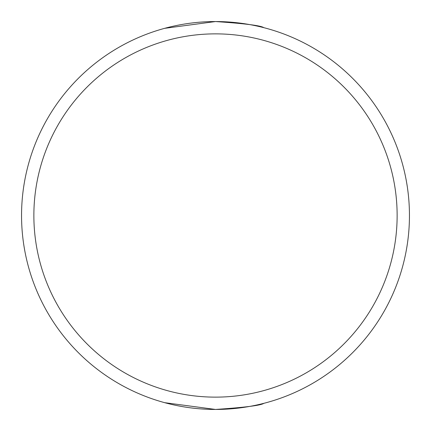 <?xml version="1.0" encoding="UTF-8"?>
<svg xmlns="http://www.w3.org/2000/svg" width="431" height="431" viewBox="0 0 431 431"><rect width="100%" height="100%" fill="white"/><g stroke="black" fill="none" stroke-linecap="round" stroke-linejoin="round"><path stroke-width="0.65" d="M215.5 397.134A181.634 181.634 0 0 0 397.134 215.5A181.634 181.634 0 0 0 215.5 33.866A181.634 181.634 0 0 0 33.866 215.5A181.634 181.634 0 0 0 215.5 397.134M263.831 27.67C260.965 25.596 244.856 23.554 215.5 21.55A193.95 193.95 0 0 1 409.45 215.5A193.95 193.95 0 0 1 215.5 409.45C244.803 407.451 260.911 405.415 263.831 403.33M164.707 402.678L215.5 409.45A193.95 193.95 0 0 1 21.55 215.5A193.95 193.95 0 0 1 215.5 21.55L164.707 28.322"/></g></svg>
